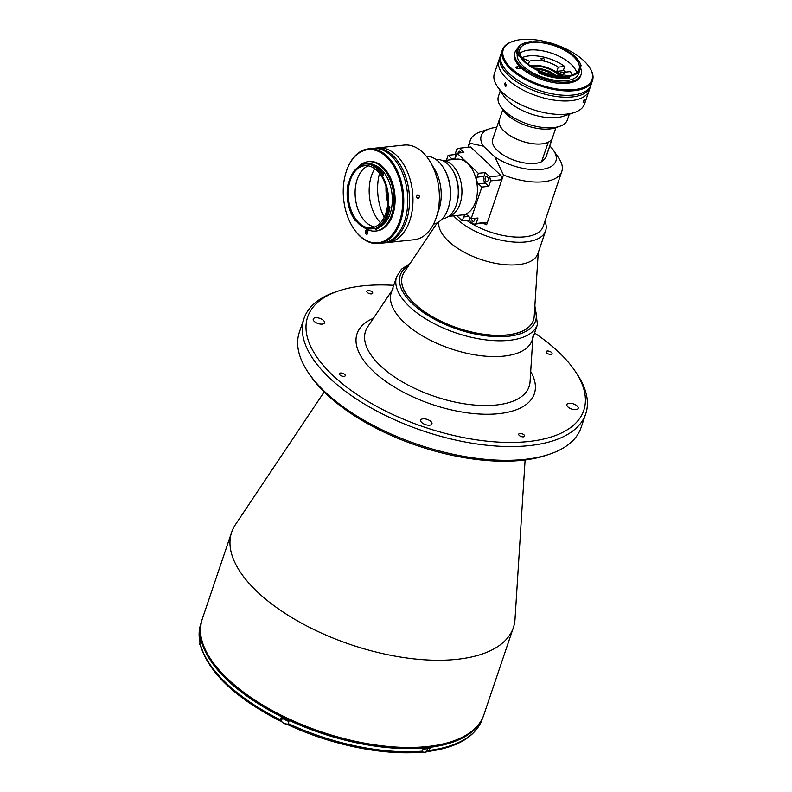 <?xml version="1.0" encoding="UTF-8"?>
<svg xmlns="http://www.w3.org/2000/svg" width="792" height="792" viewBox="0 0 792 792"><rect width="100%" height="100%" fill="white"/><g stroke="black" fill="none" stroke-linecap="round" stroke-linejoin="round"><path stroke-width="1.19" d="M324.166 391.931L235.402 524.641A148.718 68.29 18.7 0 0 231.65 532.224A148.718 68.29 18.7 0 0 257.638 592.119A148.718 68.29 18.7 0 0 406.375 657.934A148.718 68.29 18.7 0 0 513.384 627.581A148.718 68.29 18.7 0 0 515.008 619.285L525.106 459.944M422.938 418.839A5.95 2.732 18.7 0 0 420.681 420.107A5.95 2.732 18.7 0 0 423.354 423.68A5.95 2.732 18.7 0 0 429.69 425.185A5.95 2.732 18.7 0 0 431.947 423.918A5.95 2.732 18.7 0 0 429.274 420.344A5.95 2.732 18.7 0 0 422.938 418.839M315.503 317.74A5.95 2.732 18.7 0 0 313.246 319.018A5.95 2.732 18.7 0 0 315.919 322.582A5.95 2.732 18.7 0 0 322.255 324.096A5.95 2.732 18.7 0 0 324.512 322.829A5.95 2.732 18.7 0 0 321.839 319.255A5.95 2.732 18.7 0 0 315.503 317.74M569.161 403.286A5.95 2.732 18.7 0 0 566.894 404.554A5.95 2.732 18.7 0 0 569.577 408.127A5.95 2.732 18.7 0 0 575.913 409.632A5.95 2.732 18.7 0 0 578.17 408.365A5.95 2.732 18.7 0 0 575.497 404.801A5.95 2.732 18.7 0 0 569.161 403.286M547.322 351.024A3.119 1.435 18.7 0 0 546.143 351.697A3.119 1.435 18.7 0 0 547.549 353.569A3.119 1.435 18.7 0 0 550.876 354.361A3.119 1.435 18.7 0 0 552.054 353.697A3.119 1.435 18.7 0 0 550.648 351.816A3.119 1.435 18.7 0 0 547.322 351.024M519.899 433.501A3.119 1.435 18.7 0 0 518.711 434.174A3.119 1.435 18.7 0 0 520.116 436.046A3.119 1.435 18.7 0 0 523.443 436.837A3.119 1.435 18.7 0 0 524.631 436.174A3.119 1.435 18.7 0 0 523.225 434.303A3.119 1.435 18.7 0 0 519.899 433.501M367.963 290.545A3.119 1.435 18.7 0 0 366.775 291.208A3.119 1.435 18.7 0 0 368.181 293.08A3.119 1.435 18.7 0 0 371.507 293.882A3.119 1.435 18.7 0 0 372.695 293.208A3.119 1.435 18.7 0 0 371.29 291.337A3.119 1.435 18.7 0 0 367.963 290.545M340.54 373.022A3.119 1.435 18.7 0 0 339.352 373.685A3.119 1.435 18.7 0 0 340.758 375.557A3.119 1.435 18.7 0 0 344.084 376.358A3.119 1.435 18.7 0 0 345.272 375.685A3.119 1.435 18.7 0 0 343.867 373.814A3.119 1.435 18.7 0 0 340.54 373.022M393.723 285.328A145.748 66.924 18.7 0 0 362.983 285.853A145.748 66.924 18.7 0 0 338.62 290.921A145.748 66.924 18.7 0 0 343.817 384.882A145.748 66.924 18.7 0 0 528.422 441.53A145.748 66.924 18.7 0 0 574.972 370.923A145.748 66.924 18.7 0 0 534.59 333.016M338.62 290.921L335.59 291.941A148.718 68.29 18.7 0 0 303.989 318.513A148.718 68.29 18.7 0 0 370.874 407.791A148.718 68.29 18.7 0 0 529.264 445.619A148.718 68.29 18.7 0 0 585.724 413.87A148.718 68.29 18.7 0 0 576.764 373.577L574.972 370.923M303.989 318.513L299.336 332.274A148.718 68.29 18.7 0 0 308.296 372.577A148.718 68.29 18.7 0 0 524.611 459.38A148.718 68.29 18.7 0 0 549.47 454.212A148.718 68.29 18.7 0 0 581.061 427.64L585.724 413.87M308.296 372.577L310.088 375.23A145.748 66.924 18.7 0 0 522.077 460.3A145.748 66.924 18.7 0 0 546.44 455.232L549.47 454.212M393.149 288.783A74.359 34.145 18.7 0 0 404.267 322.522A74.359 34.145 18.7 0 0 482.853 355.945A74.359 34.145 18.7 0 0 532.947 336.105M201 623.74A148.569 68.221 18.7 0 0 271.488 711.473A148.569 68.221 18.7 0 0 426.908 747.697A148.569 68.221 18.7 0 0 482.15 718.908M288.466 724.7L288.238 723.581A148.569 68.221 18.7 0 0 422.364 751.153L423.047 749.153A148.569 68.221 18.7 0 0 426.522 748.826A148.569 68.221 18.7 0 0 429.937 748.42L429.254 750.42A148.569 68.221 18.7 0 0 482.249 719.116L482.734 717.681M288.238 723.581L288.912 721.581A148.569 68.221 18.7 0 1 281.081 717.819L280.408 719.819L280.625 720.938L281.407 720.265A4.465 2.049 -161.3 0 1 281.714 720.057M422.364 751.153L420.463 751.836M426.967 750.737L428.244 751.45C457.519 747.48 475.517 736.699 482.249 719.116M427.353 751.103L429.254 750.42M280.625 720.938L280.299 721.076C235.729 698.207 209.118 673.061 200.465 645.609L201.178 642.639A148.569 68.221 18.7 0 1 200.237 638.144L199.495 640.956L200.802 623.848A148.569 68.221 18.7 0 0 199.564 640.144L201.059 642.461M437.253 222.839L404.187 272.28A69.151 31.749 18.7 0 0 402.445 275.794A69.151 31.749 18.7 0 0 433.551 317.315A69.151 31.749 18.7 0 0 507.197 334.907A69.151 31.749 18.7 0 0 533.452 320.146A69.151 31.749 18.7 0 0 534.204 316.285L538.243 252.648M496.742 127.344A39.412 18.097 18.7 0 0 489.605 128.769A39.412 18.097 18.7 0 0 483.417 146.193L469.705 143.194A48.332 22.196 -161.3 0 1 470.24 140.451A48.332 22.196 -161.3 0 1 480.506 131.819L489.605 128.769M466.736 220.384A48.332 22.196 18.7 0 0 513.137 236.897A48.332 22.196 18.7 0 0 543.163 226.502L561.805 171.448A48.332 22.196 -161.3 0 1 503.464 174.963L501.861 179.705L490.594 180.903L488.753 186.338L485.308 183.091A4.831 3.039 83.9 0 1 483.942 176.438L485.248 172.577L478.358 173.309L456.984 153.193L455.677 157.064A4.831 3.039 -96.1 0 1 453.44 159.291A4.831 3.039 -96.1 0 1 451.549 158.548L448.104 155.301L454.994 154.569L456.152 155.658M503.464 174.963L494.842 156.955A39.412 18.097 18.7 0 0 541.144 169.468A39.412 18.097 18.7 0 0 553.519 150.401L558.895 158.35A48.332 22.196 -161.3 0 1 561.805 171.448M490.594 180.903L489.753 176.814L501.019 175.616L501.861 179.705L487.466 222.255L473.656 224.364L476.19 223.453L487.466 222.255L486.615 224.75L484.664 222.928M483.15 223.285A48.332 22.196 18.7 0 0 486.615 224.75M453.588 215.86A52.054 23.899 18.7 0 0 456.113 218.414A52.054 23.899 18.7 0 0 508.177 241.451A52.054 23.899 18.7 0 0 545.629 230.828A52.054 23.899 18.7 0 0 544.955 221.235M438.907 221.859A52.054 23.899 18.7 0 0 448.43 241.124A52.054 23.899 18.7 0 0 500.485 264.162A52.054 23.899 18.7 0 0 537.936 253.539L545.629 230.828M499.633 119.028A28.106 12.91 18.7 0 0 499.257 119.889L492.673 139.352A28.106 12.91 18.7 0 0 509.404 158.311A28.106 12.91 18.7 0 0 541.57 161.746L545.539 158.261L552.123 138.808A28.106 12.91 18.7 0 0 552.509 137.917A28.106 12.91 18.7 0 0 552.737 137.006M541.57 161.746L548.312 142.144M545.539 158.261A28.106 12.91 18.7 0 0 545.926 157.37L552.509 137.917M499.257 119.889A28.106 12.91 18.7 0 0 515.988 138.847A28.106 12.91 18.7 0 0 548.153 142.293M553.519 150.401A39.412 18.097 18.7 0 0 549.787 145.956M494.842 156.955L483.417 146.193M468.329 147.272L469.705 143.194M471.596 218.711A2.524 1.594 -96.1 0 0 472.487 220.968A2.524 1.594 -96.1 0 0 473.467 221.354A2.524 1.594 -96.1 0 0 474.745 218.374M485.961 181.15A2.524 1.594 83.9 0 1 485.09 178.398A2.524 1.594 83.9 0 1 486.417 176.507A2.524 1.594 83.9 0 1 487.397 176.893A2.524 1.594 83.9 0 1 488.268 179.645A2.524 1.594 83.9 0 1 486.951 181.536A2.524 1.594 83.9 0 1 485.961 181.15M461.221 152.747A2.524 1.594 -96.1 0 0 460.538 151.619A2.524 1.594 -96.1 0 0 459.558 151.232A2.524 1.594 -96.1 0 0 458.241 153.064M456.984 153.193L463.874 152.46L459.37 148.223L456.835 149.134L454.994 154.569M448.104 155.301L446.431 160.241M501.019 175.616L470.636 147.025L459.37 148.223M489.753 176.814L485.248 172.577M468.686 216.444L463.567 216.988A4.831 3.039 -96.1 0 1 465.795 214.771A4.831 3.039 -96.1 0 1 467.686 215.503L471.141 218.75L481.863 187.07L478.408 183.823A4.831 3.039 83.9 0 1 477.041 177.17L478.358 173.309M471.141 218.75L478.031 218.018L476.19 223.453M481.863 187.07L488.753 186.338M456.608 215.543L462.261 220.859L463.567 216.988M469.983 217.671L469.151 220.126L462.261 220.859M469.151 220.126L473.656 224.364M555.925 127.581L552.44 137.897A28.037 12.87 -161.3 0 1 532.264 143.609A28.037 12.87 -161.3 0 1 504.227 131.205A28.037 12.87 -161.3 0 1 499.326 119.919L502.821 109.613M503.91 356.123A74.359 34.145 -161.3 0 1 424.71 337.214A74.359 34.145 -161.3 0 1 391.278 292.575L396.624 276.784A74.359 34.145 -161.3 0 0 430.056 321.423A74.359 34.145 -161.3 0 0 509.256 340.332A74.359 34.145 -161.3 0 0 537.481 324.463L532.145 340.253A74.359 34.145 -161.3 0 1 503.91 356.123M533.432 320.215A69.151 31.749 -161.3 0 1 507.147 335.056A69.151 31.749 -161.3 0 1 433.422 317.424A69.151 31.749 -161.3 0 1 402.425 275.873M442.411 218.77L442.55 218.75A29.74 18.731 -96.1 0 0 456.281 205.059A29.74 18.731 -96.1 0 0 456.34 204.89A29.74 18.731 -96.1 0 0 452.658 170.25A29.74 18.731 -96.1 0 0 436.253 159.598L436.125 159.618M442.401 160.529A28.255 17.79 83.9 0 1 458.835 175.26A28.255 17.79 83.9 0 1 460.033 203.782A28.255 17.79 83.9 0 1 448.361 216.553M452.658 170.25L453.143 171.072A28.255 17.79 83.9 0 1 456.637 203.99A28.255 17.79 83.9 0 1 456.588 204.148M558.251 67.142L564.696 66.459L563.27 70.666L556.826 71.349L558.251 67.142A20.82 9.563 18.7 0 0 533.531 60.271A20.82 9.563 18.7 0 0 529.442 61.222L528.373 64.36M556.826 71.349A20.82 9.563 -161.3 0 1 562.013 76.091M565.28 76.062A20.82 9.563 18.7 0 0 563.736 72.31L562.459 76.101M530.125 65.607A20.82 9.563 -161.3 0 1 531.818 65.36A20.82 9.563 -161.3 0 1 560.964 76.052M543.866 60.212A1.861 0.851 18.7 0 0 544.569 59.816A1.861 0.851 18.7 0 0 543.728 58.697A1.861 0.851 18.7 0 0 541.758 58.222A1.861 0.851 18.7 0 0 541.045 58.618A1.861 0.851 18.7 0 0 541.886 59.737A1.861 0.851 18.7 0 0 543.866 60.212M562.864 74.884A2.524 1.158 -161.3 0 1 560.201 72.805A2.524 1.158 -161.3 0 1 561.162 72.26A2.524 1.158 -161.3 0 1 563.587 72.765M531.244 66.36A19.335 8.88 -161.3 0 1 532.66 66.152A19.335 8.88 -161.3 0 1 559.617 75.963M572.25 74.884A28.997 13.315 18.7 0 0 570.181 71.617L563.736 72.31M565.726 72.092A29.74 13.662 18.7 0 0 563.409 70.27M529.442 61.222L522.007 58.034M564.696 66.459A28.997 13.315 18.7 0 0 522.116 57.707M536.382 69.28A16.355 7.514 -161.3 0 1 553.757 75.161M532.769 66.686L534.432 68.251M534.481 68.28A17.107 7.851 -161.3 0 1 555.875 75.527M590.664 85.813A47.589 21.849 -161.3 0 1 590.387 86.773A47.589 21.849 -161.3 0 1 572.319 96.931A47.589 21.849 -161.3 0 1 521.631 84.823A47.589 21.849 -161.3 0 1 500.237 56.252A47.589 21.849 -161.3 0 1 500.603 55.331M571.052 100.683A47.589 21.849 -161.3 0 1 520.364 88.575A47.589 21.849 -161.3 0 1 498.96 60.014A47.589 21.849 18.7 0 0 520.364 88.575A47.589 21.849 18.7 0 0 571.052 100.683A47.589 21.849 18.7 0 0 589.119 90.526A47.589 21.849 -161.3 0 1 571.052 100.683M504.385 83.685L505.623 86.526L506.494 85.675L505.227 82.833L504.385 83.685M500.237 56.252L494.406 73.478A47.589 21.849 18.7 0 0 497.267 86.377A47.589 21.849 18.7 0 0 566.488 114.147A47.589 21.849 18.7 0 0 574.447 112.494A47.589 21.849 18.7 0 0 584.555 103.99L590.387 86.773M584.635 100.188C584.872 98.604 584.397 99.02 583.199 101.445C583.031 103.059 583.506 102.643 584.635 100.188L584.743 99.148M497.267 86.377L503.989 96.307A36.432 16.731 18.7 0 0 556.984 117.582A36.432 16.731 18.7 0 0 563.072 116.315L574.447 112.494M500.297 90.852L498.406 96.446A36.432 16.731 18.7 0 0 500.603 106.326A36.432 16.731 18.7 0 0 553.598 127.591A36.432 16.731 18.7 0 0 559.687 126.324A36.432 16.731 18.7 0 0 567.428 119.81L569.319 114.216M500.603 106.326L503.286 110.296A31.977 14.682 18.7 0 0 549.797 128.957A31.977 14.682 18.7 0 0 555.143 127.849L559.687 126.324M583.199 101.445L583.14 102.505M502.356 49.985L500.871 54.371A47.589 21.849 18.7 0 0 522.274 82.932A47.589 21.849 18.7 0 0 572.962 95.04A47.589 21.849 18.7 0 0 591.03 84.883L592.505 80.507A47.589 21.849 -161.3 0 1 574.447 90.664A47.589 21.849 -161.3 0 1 523.76 78.556A47.589 21.849 -161.3 0 1 502.356 49.985A47.589 21.849 -161.3 0 1 512.464 41.481L513.226 41.233A46.847 21.513 18.7 0 0 514.899 71.428A46.847 21.513 18.7 0 0 574.23 89.635A46.847 21.513 18.7 0 0 589.198 66.944A46.847 21.513 18.7 0 0 521.057 39.6A46.847 21.513 18.7 0 0 513.226 41.233M589.198 66.944L589.644 67.607A47.589 21.849 -161.3 0 1 592.505 80.507M517.513 48.619A34.878 16.018 18.7 0 0 515.038 52.183L514.612 53.44A34.878 16.018 18.7 0 0 530.293 74.369A34.878 16.018 18.7 0 0 567.438 83.239A34.878 16.018 18.7 0 0 580.675 75.804L581.1 74.547A34.878 16.018 18.7 0 0 580.397 67.548M515.038 52.183A34.878 16.018 18.7 0 0 530.719 73.121A34.878 16.018 18.7 0 0 567.864 81.992A34.878 16.018 18.7 0 0 581.1 74.547M517.176 54.509A32.274 14.82 18.7 0 0 533.382 73.141A32.274 14.82 18.7 0 0 566.389 80.606A32.274 14.82 18.7 0 0 578.635 73.715L580.031 69.587A32.274 14.82 18.7 0 0 580.1 65.073L580.625 64.815A32.937 15.127 18.7 0 0 578.685 60.875A32.937 15.127 18.7 0 0 563.647 48.837L562.736 48.738A32.274 14.82 18.7 0 0 532.155 41.907L531.214 41.6A32.937 15.127 18.7 0 0 530.769 41.649A32.937 15.127 18.7 0 0 525.264 42.788A32.937 15.127 18.7 0 0 518.74 54.856L519.532 55.321A32.274 14.82 18.7 0 0 538.392 70.785L538.817 71.32A32.937 15.127 18.7 0 0 569.042 76.725L569.181 76.289A32.274 14.82 18.7 0 0 580.031 69.587M531.739 42.56A31.235 14.345 18.7 0 0 519.879 49.223A31.235 14.345 18.7 0 0 533.927 67.973A31.235 14.345 18.7 0 0 567.191 75.913A31.235 14.345 18.7 0 0 579.051 69.251A31.235 14.345 18.7 0 0 565.003 50.5A31.235 14.345 18.7 0 0 531.739 42.56M576.625 72.616A31.235 14.345 18.7 0 0 529.195 50.064A31.235 14.345 18.7 0 0 519.76 53.371M538.372 72.221L538.204 72.716A33.68 15.464 18.7 0 0 568.201 78.349A33.68 15.464 18.7 0 0 569.101 78.25L569.27 77.745A33.68 15.464 -161.3 0 1 568.369 77.854A33.68 15.464 -161.3 0 1 538.372 72.221L538.817 71.32M518.74 54.856L517.829 55.381A33.68 15.464 -161.3 0 1 517.344 49.064A33.68 15.464 -161.3 0 1 524.502 43.045L525.264 42.788M517.265 49.312A33.68 15.464 18.7 0 0 517.176 49.559A33.68 15.464 18.7 0 0 517.661 55.886L517.829 55.381M578.685 60.875L579.13 61.538A33.68 15.464 -161.3 0 1 581.12 65.568L580.625 64.815M580.486 64.805A33.68 15.464 18.7 0 1 580.952 66.063L581.12 65.568M569.27 77.745L569.181 76.289M538.392 70.785L538.006 71.904A32.274 14.82 18.7 0 0 538.431 72.102M519.532 55.321L519.146 56.45A32.274 14.82 18.7 0 1 518.572 54.955M516.166 67.964L516.513 66.914A1.713 0.782 18.7 0 0 515.869 67.28A1.713 0.782 18.7 0 0 516.641 68.3A1.713 0.782 18.7 0 0 518.453 68.736L519.493 68.627A1.713 0.782 18.7 0 0 520.146 68.261A1.713 0.782 18.7 0 0 519.374 67.241A1.713 0.782 18.7 0 0 517.552 66.805L516.513 66.914M516.988 68.478L517.552 66.805M348.876 185.754A31.235 19.661 -96.1 0 0 371.339 227.829A31.235 19.661 -96.1 0 0 387.199 207.781A31.235 19.661 -96.1 0 0 364.736 165.716A31.235 19.661 -96.1 0 0 348.876 185.754M368.231 165.835A31.235 19.661 -96.1 0 0 355.766 185.021A31.235 19.661 -96.1 0 0 374.735 226.967M374.755 168.686A34.947 22.008 -96.1 0 0 369.913 181.962A34.947 22.008 -96.1 0 0 380.507 222.809M380.368 226.799A32.274 20.325 -96.1 0 0 391.624 207.751A32.274 20.325 -96.1 0 0 373.774 164.815M388.11 206.405L389.139 206.296L389.496 207.217L388.417 207.306L388.11 206.405A32.274 20.325 -96.1 0 0 382.081 175.675L382.031 174.685A32.937 20.741 -96.1 0 0 363.677 164.132L363.32 164.885A32.274 20.325 -96.1 0 0 348.47 184.19L347.926 184.615A32.937 20.741 -96.1 0 0 347.827 185.15A32.937 20.741 -96.1 0 0 353.361 217.731A32.937 20.741 -96.1 0 0 355.163 220.493L355.796 220.503A32.274 20.325 -96.1 0 0 371.448 228.858A32.274 20.325 -96.1 0 0 374.279 228.235L375.586 229.383A33.68 21.216 83.9 0 0 389.278 208.593A33.68 21.216 83.9 0 0 389.456 207.484L389.912 207.435A33.68 21.216 -96.1 0 1 389.733 208.543A33.68 21.216 -96.1 0 1 376.042 229.334L375.586 229.383M355.163 220.493L355.45 220.968A33.68 21.216 83.9 0 1 353.598 218.137A33.68 21.216 83.9 0 1 353.48 217.929M364.092 227.552A34.878 21.958 -96.1 0 0 375.517 231.046L376.665 230.917A34.878 21.958 -96.1 0 0 394.367 208.543A34.878 21.958 -96.1 0 0 369.29 161.568L368.141 161.687A34.878 21.958 -96.1 0 0 357.707 167.508M375.517 231.046A34.878 21.958 -96.1 0 0 393.218 208.672A34.878 21.958 -96.1 0 0 368.141 161.687M401.712 212.771A46.847 29.502 -96.1 0 0 383.447 154.41A46.847 29.502 -96.1 0 0 346.302 171.488A46.847 29.502 -96.1 0 0 344.233 179.715A46.847 29.502 -96.1 0 0 352.103 226.057A46.847 29.502 -96.1 0 0 401.712 212.771M346.371 171.27A47.589 29.967 83.9 0 1 346.45 171.042A47.589 29.967 83.9 0 1 368.518 148.856A47.589 29.967 83.9 0 1 402.742 212.969A47.589 29.967 83.9 0 1 378.586 243.5A47.589 29.967 83.9 0 1 352.341 226.463A47.589 29.967 83.9 0 1 352.222 226.255M378.586 243.5L382.605 243.075A47.589 29.967 -96.1 0 0 406.761 212.543A47.589 29.967 -96.1 0 0 372.537 148.431L368.518 148.856M367.834 231.987A1.713 1.079 -96.1 0 0 366.607 229.68A1.713 1.079 -96.1 0 0 365.746 230.779L365.518 232.026A1.713 1.079 -96.1 0 0 366.755 234.333A1.713 1.079 -96.1 0 0 367.617 233.234L367.834 231.987M367.874 231.462L367.815 231.779A1.713 1.079 -96.1 0 0 367.785 232.304M388.516 207.326L389.456 207.484M374.854 228.72A32.937 20.741 -96.1 0 0 388.417 207.306M355.479 220.315A33.68 21.216 -96.1 0 0 355.905 220.918L355.45 220.968M363.677 164.132L364.152 163.34A33.68 21.216 83.9 0 1 365.053 163.211A33.68 21.216 83.9 0 1 382.912 174.131L382.11 174.636L383.09 174.537L383.12 175.567L382.081 175.675M365.28 163.192A33.68 21.216 -96.1 0 1 365.508 163.162A33.68 21.216 -96.1 0 1 383.377 174.082L382.912 174.131M373.398 148.361A47.589 29.967 83.9 0 1 374.26 148.252A47.589 29.967 83.9 0 1 403.712 171.597A47.589 29.967 83.9 0 1 406.138 221.483A47.589 29.967 83.9 0 1 384.328 242.897A47.589 29.967 83.9 0 1 383.467 242.966M374.26 148.252L377.705 147.886A47.589 29.967 83.9 0 1 407.157 171.23A47.589 29.967 83.9 0 1 409.583 221.117A47.589 29.967 83.9 0 1 387.773 242.53L414.196 239.719A47.589 29.967 83.9 0 0 436.263 217.543A47.589 29.967 83.9 0 0 434.412 170.419A47.589 29.967 83.9 0 0 430.373 162.113A47.589 29.967 83.9 0 0 404.128 145.075L377.705 147.886A47.589 29.967 83.9 0 1 407.989 173.23A47.589 29.967 83.9 0 1 387.773 242.53L384.328 242.897M417.869 194.802C419.8 195.842 419.839 197.079 418.008 198.505C416.137 197.475 416.087 196.238 417.869 194.802L418.067 194.802M384.199 217.255A42.382 26.69 83.9 0 1 382.041 212.454A42.382 26.69 83.9 0 1 379.526 173.339M430.373 162.113L434.749 169.528A34.204 21.542 83.9 0 1 437.649 175.507A34.204 21.542 83.9 0 1 438.986 209.365L436.263 217.543M426.304 156.232A34.204 21.542 83.9 0 1 443.936 168.547A34.204 21.542 83.9 0 1 446.837 174.527A34.204 21.542 83.9 0 1 448.173 208.385A34.204 21.542 83.9 0 1 433.531 224.146M443.936 168.547L444.421 169.379A32.719 20.602 83.9 0 1 447.193 175.091A32.719 20.602 83.9 0 1 448.48 207.484L448.173 208.385M387.773 202.98A36.432 22.948 83.9 0 1 386.021 186.546M443.253 160.578L456.657 159.152A28.037 17.652 83.9 0 1 473.933 172.755A28.037 17.652 83.9 0 1 475.527 202A28.037 17.652 83.9 0 1 462.587 214.899L449.183 216.325M483.872 714.78C475.121 742.599 427.264 754.568 369.785 744.836C317.147 736.53 259.697 710.355 228.254 680.279C205.346 658.38 196.634 638.085 202.138 619.423A148.718 68.29 18.7 0 0 228.126 679.318A148.718 68.29 18.7 0 0 376.853 745.133A148.718 68.29 18.7 0 0 483.872 714.78L513.384 627.581M532.818 338.263L530.056 381.744A86.338 39.649 -161.3 0 1 496.337 404.989A86.338 39.649 -161.3 0 1 380.635 365.973A86.338 39.649 -161.3 0 1 367.726 326.799L391.951 290.585M373.408 318.295A93.575 42.966 18.7 0 0 382.279 378.843A93.575 42.966 18.7 0 0 498.821 413.672A93.575 42.966 18.7 0 0 530.709 371.537M282.071 718.304L281.407 720.265M200.505 644.639A148.569 68.221 18.7 0 0 280.408 719.819M427.66 748.697L426.72 751.459A4.089 1.881 -161.3 0 1 425.175 752.331A4.089 1.881 -161.3 0 1 421.978 751.836M425.047 752.38A3.94 1.812 -161.3 0 1 421.938 751.885L425.106 752.4L426.72 751.459M425.779 752.212A3.94 1.812 -161.3 0 1 425.155 752.36M200.416 645.223A4.089 1.881 -161.3 0 1 199.653 643.54L200.416 645.312M200.416 645.272A3.94 1.812 -161.3 0 1 199.95 644.718M281.823 721.76A3.94 1.812 -161.3 0 0 287.605 724.126A3.94 1.812 -161.3 0 0 288.1 724.027A4.089 1.881 -161.3 0 1 287.724 724.076A4.089 1.881 -161.3 0 1 283.368 723.037A4.089 1.881 -161.3 0 1 281.536 720.581C281.813 722.66 283.853 723.848 287.654 724.145L288.09 724.076M455.133 158.172L451.549 158.548M483.942 176.438L477.041 177.17M485.308 183.091L478.408 183.823M534.719 308.177A71.389 32.779 -161.3 0 1 508.414 336.244A71.389 32.779 -161.3 0 1 422.195 311.652A71.389 32.779 -161.3 0 1 408.702 265.528M367.686 230.571L365.746 230.779M367.815 231.779L365.518 232.026M202.138 619.423L231.65 532.224M288.13 724.838C331.274 744.965 382.932 755.598 421.314 752.182M200.802 623.848L201.287 622.413M200.673 640.52L199.653 643.54M282.269 718.403L281.536 720.581M467.914 147.312L470.24 140.451M410.008 263.568L401.435 269.231L396.624 276.784M534.867 305.831L537.481 324.463M456.637 203.99L456.34 204.89M517.176 49.559L517.344 49.064M374.764 228.502L371.448 228.858"/></g></svg>
